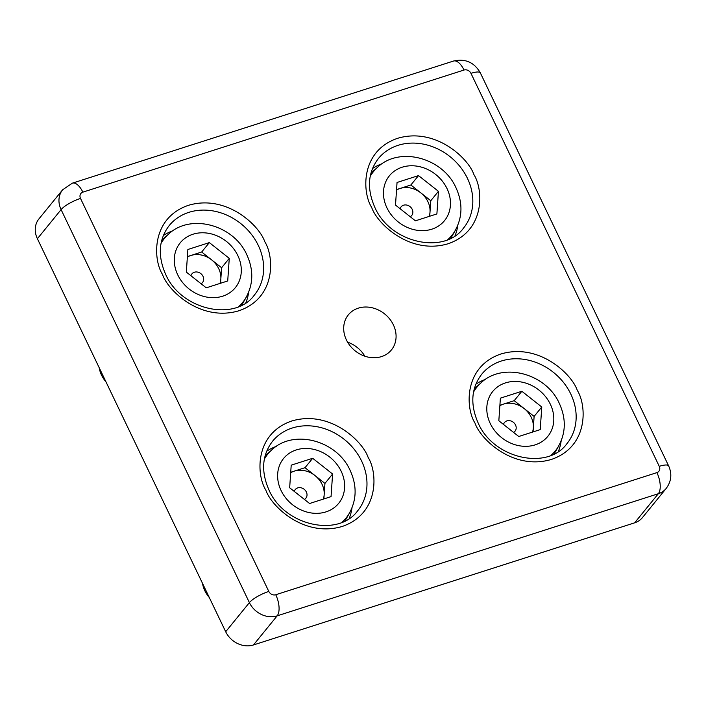 <?xml version="1.0" encoding="UTF-8"?>
<svg xmlns="http://www.w3.org/2000/svg" width="706" height="706" viewBox="0 0 706 706"><rect width="100%" height="100%" fill="white"/><g stroke="black" fill="none" stroke-linecap="round" stroke-linejoin="round"><path stroke-width="1.06" d="M346.399 339.913A27.772 23.625 39.2 0 0 391.424 349.92A27.772 23.625 39.2 0 0 393.374 324.857A27.772 23.625 39.2 0 0 348.349 314.85A27.772 23.625 39.2 0 0 346.399 339.913M349.188 518.442A54.962 46.755 39.2 0 0 351.985 507.958M455.035 235.751A54.962 46.755 39.2 0 0 457.823 225.267M245.856 302.768A54.962 46.755 39.2 0 0 248.653 292.284M558.367 451.425A54.962 46.755 39.2 0 0 561.155 440.95M364.817 356.186A27.772 23.625 39.2 0 0 347.608 342.181M80.51 198.43A16.485 4.201 154.4 0 0 61.095 209.611L37.392 238.725L225.691 631.738L249.394 602.624A16.485 4.201 -25.6 0 1 268.81 591.443L80.51 198.43A5.498 4.677 -140.8 0 1 82.858 192.147L464.018 70.026A5.498 4.677 -140.8 0 1 470.964 73.336L659.263 466.339A5.498 4.677 -140.8 0 1 656.907 472.623L275.755 594.743A5.498 4.677 -140.8 0 1 268.81 591.443M275.755 594.743A16.485 7.581 72.2 0 1 277.167 615.844L253.463 644.957L634.623 522.837L658.327 493.723A16.485 7.581 -107.8 0 0 656.907 472.623M276.346 446.377A54.962 46.755 39.2 0 0 266.647 451.24M382.184 163.686A54.962 46.755 39.2 0 0 372.486 168.549M173.014 230.703A54.962 46.755 39.2 0 0 163.315 235.566M485.516 379.36A54.962 46.755 39.2 0 0 475.818 384.223M37.392 238.725A21.983 18.7 -140.8 0 1 38.936 218.895L62.64 189.782A21.983 18.7 39.2 0 0 61.095 209.611L249.394 602.624A21.983 18.7 39.2 0 0 277.167 615.844L658.327 493.723A21.983 18.7 39.2 0 0 666.19 488.428C671.362 481.43 672.183 473.938 668.661 465.934A16.485 4.201 -25.6 0 0 659.263 466.339M666.19 488.428L642.486 517.542A21.983 18.7 -140.8 0 1 634.623 522.837M253.463 644.957A21.983 18.7 -140.8 0 1 225.691 631.738M99.184 367.702A26.934 22.91 39.2 0 0 101.514 375.089A26.934 22.91 39.2 0 0 105.935 381.805M161.021 243.42A50.532 42.987 -140.8 0 1 167.322 235.31A50.532 42.987 -140.8 0 1 168.663 234.074M168.337 234.357L161.78 240.111M177.744 274.846A35.529 30.226 -140.8 0 1 192.95 234.242A35.529 30.226 -140.8 0 1 237.843 255.598A35.529 30.226 -140.8 0 1 222.637 296.202A35.529 30.226 -140.8 0 1 177.744 274.846M220.546 283.256L221.605 267.75L211.65 259.887A21.983 18.7 -140.8 0 1 218.728 268.668A21.983 18.7 -140.8 0 1 220.837 279.055A21.983 18.7 -140.8 0 1 219.972 283.433M201.06 283.741A6.839 5.816 39.2 0 0 203.019 276.337A6.839 5.816 39.2 0 0 196.533 271.951A6.839 5.816 39.2 0 0 190.973 275.772M241.717 305.186L246.023 297.597M246.235 297.226A50.532 42.987 -140.8 0 1 245.3 298.788A50.532 42.987 -140.8 0 1 238.628 306.598M227.72 280.953L206.249 287.836L186.331 272.101L187.875 249.492L209.347 242.608L229.265 258.343L227.72 280.953M221.605 267.75L229.265 258.343M201.687 252.016L190.955 255.457A21.983 18.7 -140.8 0 1 211.65 259.887L201.687 252.016L209.347 242.608M187.355 257.072A21.983 18.7 -140.8 0 1 190.955 255.457L187.39 256.596M209.276 597.479A26.934 22.91 -140.8 0 1 204.846 590.763A26.934 22.91 -140.8 0 1 202.516 583.385M271.995 449.748A50.532 42.987 39.2 0 0 270.654 450.984A50.532 42.987 39.2 0 0 264.362 459.094M265.121 455.785L271.678 450.031M341.183 471.273A35.529 30.226 39.2 0 0 296.291 449.916A35.529 30.226 39.2 0 0 281.085 490.529A35.529 30.226 39.2 0 0 325.978 511.885A35.529 30.226 39.2 0 0 341.183 471.273M323.304 499.116A21.983 18.7 39.2 0 0 324.169 494.729A21.983 18.7 39.2 0 0 322.068 484.351A21.983 18.7 39.2 0 0 314.982 475.562A21.983 18.7 39.2 0 0 294.287 471.131A21.983 18.7 39.2 0 0 290.695 472.746M294.305 491.447A6.839 5.816 -140.8 0 1 299.873 487.625A6.839 5.816 -140.8 0 1 306.36 492.011A6.839 5.816 -140.8 0 1 304.401 499.416M290.722 472.279L305.018 467.69L324.945 483.425L323.877 498.93M289.663 487.775L309.581 503.51L331.052 496.627L332.597 474.017L312.679 458.291L291.207 465.166L289.663 487.775M324.945 483.425L332.597 474.017M305.018 467.69L312.679 458.291M341.96 522.281A50.532 42.987 39.2 0 0 348.632 514.462A50.532 42.987 39.2 0 0 349.567 512.909M345.058 520.843L349.364 513.28M558.746 445.892A50.532 42.987 -140.8 0 1 557.802 447.454A50.532 42.987 -140.8 0 1 551.139 455.264M554.219 453.852L558.534 446.263M550.353 404.256A35.529 30.226 -140.8 0 1 535.148 444.868A35.529 30.226 -140.8 0 1 490.255 423.512A35.529 30.226 -140.8 0 1 505.461 382.899A35.529 30.226 -140.8 0 1 550.353 404.256M499.866 405.729A21.983 18.7 -140.8 0 1 503.457 404.114A21.983 18.7 -140.8 0 1 524.152 408.545A21.983 18.7 -140.8 0 1 531.239 417.334A21.983 18.7 -140.8 0 1 533.339 427.712A21.983 18.7 -140.8 0 1 532.483 432.098M513.571 432.399A6.839 5.816 39.2 0 0 515.53 424.994A6.839 5.816 39.2 0 0 509.044 420.617A6.839 5.816 39.2 0 0 503.484 424.43M533.056 431.913L534.115 416.408L514.197 400.681L499.901 405.262M514.197 400.681L521.858 391.274L541.776 407L534.115 416.408M541.776 407L540.222 429.619L518.751 436.493L498.833 420.758L500.386 398.149L521.858 391.274M473.532 392.077A50.532 42.987 -140.8 0 1 479.833 383.967A50.532 42.987 -140.8 0 1 481.165 382.731M480.848 383.014L474.291 388.777M447.807 239.59A50.532 42.987 39.2 0 0 454.47 231.771A50.532 42.987 39.2 0 0 455.405 230.218M455.202 230.588L450.887 238.178M386.923 207.838A35.529 30.226 39.2 0 0 431.816 229.185A35.529 30.226 39.2 0 0 447.022 188.581A35.529 30.226 39.2 0 0 402.129 167.225A35.529 30.226 39.2 0 0 386.923 207.838M429.142 216.415A21.983 18.7 39.2 0 0 430.007 212.038A21.983 18.7 39.2 0 0 427.907 201.651A21.983 18.7 39.2 0 0 420.82 192.87A21.983 18.7 39.2 0 0 400.125 188.44A21.983 18.7 39.2 0 0 396.534 190.055M400.143 208.755A6.839 5.816 -140.8 0 1 405.712 204.934A6.839 5.816 -140.8 0 1 412.198 209.32A6.839 5.816 -140.8 0 1 410.239 216.724M396.56 189.587L410.866 184.998L430.784 200.733L429.716 216.239M438.444 191.326L418.517 175.6L397.046 182.475L395.501 205.084L415.419 220.819L436.89 213.936L438.444 191.326L430.784 200.733M410.866 184.998L418.517 175.6M377.834 167.057A50.532 42.987 39.2 0 0 376.492 168.293A50.532 42.987 39.2 0 0 370.2 176.403M370.959 173.094L377.516 167.34M265.835 490.114C271.166 506.193 304.039 537.857 342.225 526.455C379.722 513.606 377.542 472.111 368.1 457.347C362.76 441.268 329.896 409.604 291.71 421.014C254.204 433.855 256.393 475.35 265.835 490.114M361.622 461.08A54.962 46.755 -140.8 0 1 357.765 510.667C338.571 537.69 284.359 525.944 268.968 489.982C260.841 471.361 262.023 455.123 272.525 441.276A54.962 46.755 -140.8 0 1 361.622 461.08M371.674 207.423C377.004 223.502 409.877 255.166 448.063 243.764C485.569 230.915 483.381 189.42 473.938 174.656C468.599 158.576 435.734 126.912 397.549 138.323C360.042 151.163 362.231 192.659 371.674 207.423M467.46 178.389A54.962 46.755 -140.8 0 1 463.604 227.976C444.409 254.998 390.197 243.252 374.807 207.29C366.679 188.67 367.87 172.432 378.363 158.576A54.962 46.755 -140.8 0 1 467.46 178.389M162.504 274.44C167.834 290.519 200.698 322.183 238.893 310.772C276.39 297.932 274.202 256.437 264.759 241.673C259.429 225.593 226.564 193.929 188.37 205.331C150.872 218.18 153.052 259.676 162.504 274.44M258.29 245.406A54.962 46.755 -140.8 0 1 254.425 294.993C235.23 322.015 181.027 310.269 165.636 274.299C157.509 255.687 158.691 239.449 169.184 225.593A54.962 46.755 -140.8 0 1 258.29 245.406M475.006 423.097C480.345 439.176 513.209 470.84 551.395 459.438C588.901 446.589 586.712 405.094 577.27 390.339C571.939 374.251 539.066 342.586 500.881 353.997C463.374 366.838 465.563 408.333 475.006 423.097M570.801 394.063A54.962 46.755 -140.8 0 1 566.936 443.65C547.741 470.673 493.538 458.926 478.138 422.965C470.019 404.344 471.202 388.115 481.695 374.259A54.962 46.755 -140.8 0 1 570.801 394.063M668.661 465.934L480.362 72.93A16.485 4.201 154.4 0 0 470.964 73.336M464.018 70.026A16.485 7.581 -107.8 0 0 453.517 61.043L72.356 183.163A16.485 7.581 72.2 0 1 82.858 192.147M480.362 72.93C474.3 62.34 465.351 58.377 453.517 61.043M72.356 183.163L62.64 189.782M245.3 298.788C253.383 284.95 253.895 270.301 246.844 254.831C233.668 224.561 189.314 212.532 167.322 235.31M348.632 514.462C356.715 500.625 357.227 485.975 350.176 470.505C337 440.235 292.655 428.207 270.654 450.984M557.802 447.454C565.885 433.608 566.406 418.958 559.355 403.488C546.17 373.218 501.825 361.198 479.833 383.967M454.47 231.771C462.554 217.933 463.065 203.284 456.014 187.814C442.839 157.544 398.493 145.515 376.492 168.293"/></g></svg>

